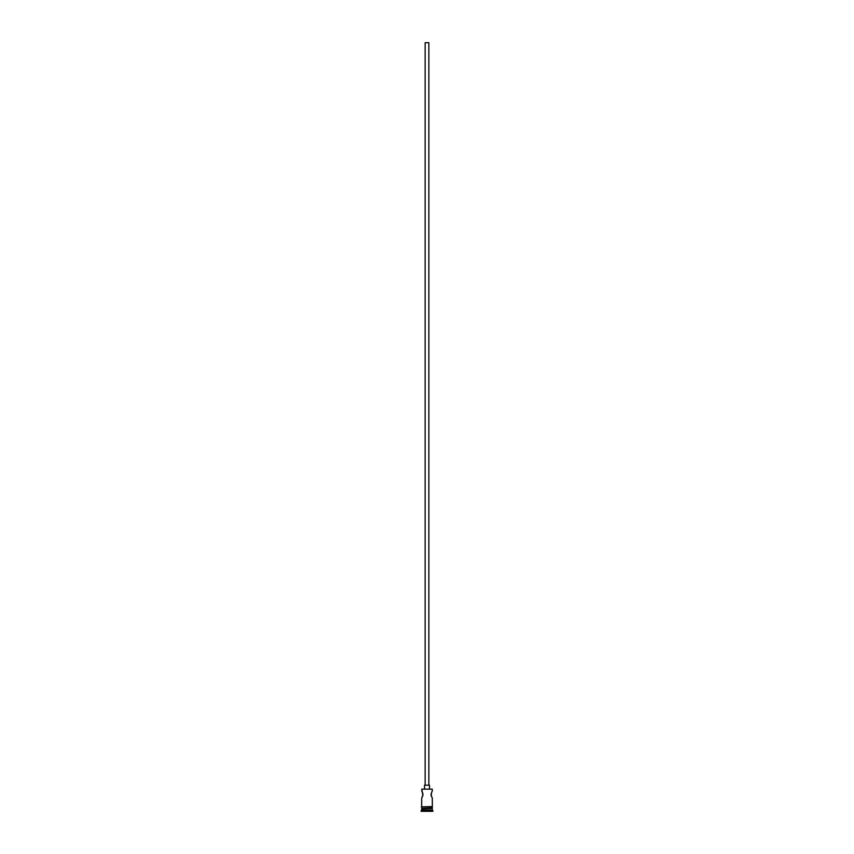 <?xml version="1.0" encoding="UTF-8"?>
<svg xmlns="http://www.w3.org/2000/svg" width="854" height="854" viewBox="0 0 854 854"><rect width="100%" height="100%" fill="white"/><g stroke="black" fill="none" stroke-linecap="round" stroke-linejoin="round"><path stroke-width="1.28" d="M421.716 789.16L432.284 789.16L421.716 789.16L422.303 792.106M425.132 785.178L425.132 42.7L428.868 42.7L428.868 785.178M424.513 788.915L424.513 785.178L429.487 785.178L429.487 788.915M431.697 796.91L431.249 795.853M431.078 795.127L431.089 793.846M431.697 792.096L432.284 791.092C430.96 793.366 430.96 795.65 432.284 797.935L432.348 807.201L421.342 806.881L432.348 806.571M422.559 792.64L422.911 793.846M422.965 794.54L422.762 795.832M422.538 796.419L421.716 797.935C423.04 795.65 423.04 793.377 421.716 791.092M422.089 808.439L421.097 811.3L432.903 811.3L432.903 810.681L421.097 810.681M431.91 808.439L421.716 808.813M432.284 808.813L432.284 810.051L421.716 810.051M432.284 810.051L432.903 810.681M421.716 797.935L421.652 806.571M432.284 789.16L432.284 791.092M421.716 807.201L421.716 808.439L432.284 808.439L432.284 807.201"/></g></svg>
